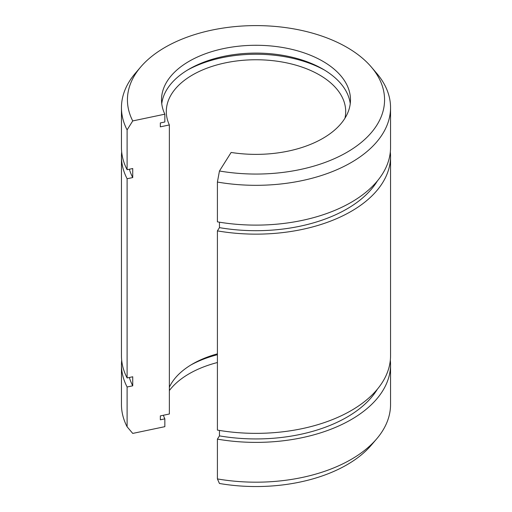 <?xml version="1.0" encoding="UTF-8"?>
<svg xmlns="http://www.w3.org/2000/svg" width="512" height="512" viewBox="0 0 512 512"><rect width="100%" height="100%" fill="white"/><g stroke="black" fill="none" stroke-linecap="round" stroke-linejoin="round"><path stroke-width="0.77" d="M132.736 120.928A128.57 74.227 180 0 1 140.666 67.027A128.57 74.227 180 0 1 256 25.6A128.57 74.227 180 0 1 371.334 67.027A128.57 74.227 180 0 1 354.285 147.68A128.57 74.227 180 0 1 219.456 170.995L231.142 152.454A94.483 54.547 180 0 0 350.483 99.827A94.483 54.547 180 0 0 256 45.28A94.483 54.547 180 0 0 161.517 99.827A94.483 54.547 180 0 0 164.845 114.182L132.736 120.928L127.104 129.92L127.104 169.715L132.736 168.531L132.736 177.568L127.104 178.746L127.104 377.958A134.547 77.683 180 0 1 121.453 355.674L121.453 156.467A134.547 77.683 180 0 1 121.677 151.949M390.323 151.949A134.547 77.683 180 0 1 390.547 156.467L390.547 355.674A134.547 77.683 180 0 1 217.408 430.093L217.408 230.88L219.456 227.635L219.456 222.195M127.104 178.746A134.547 77.683 180 0 1 121.453 156.467M390.547 156.467A134.547 77.683 180 0 1 217.408 230.88M127.104 169.715A134.547 77.683 180 0 1 121.453 147.43L121.453 107.642A134.547 77.683 180 0 1 135.302 73.312L140.666 67.027M371.334 67.027L376.698 73.312A134.547 77.683 180 0 1 390.547 107.642L390.547 147.43A134.547 77.683 180 0 1 217.408 221.85L217.408 182.054L219.456 170.995M127.104 129.92A134.547 77.683 180 0 1 121.453 107.642M390.547 107.642A134.547 77.683 180 0 1 217.408 182.054M169.357 390.56A94.483 54.547 180 0 1 217.408 362.522M164.845 114.182L164.845 121.99L160.333 122.938L160.333 126.848L169.357 124.947L169.357 414.003L160.333 415.898L160.333 419.802L164.845 418.854L164.845 426.669L132.736 433.414L127.104 426.784A134.547 77.683 180 0 1 121.453 404.506L121.453 364.71A134.547 77.683 180 0 1 121.677 360.192M376.698 438.835L371.334 445.12A128.57 74.227 180 0 1 219.456 483.482L217.408 478.918A134.547 77.683 180 0 0 376.698 438.835A134.547 77.683 180 0 0 390.547 404.506L390.547 364.71A134.547 77.683 180 0 1 217.408 439.123L217.408 478.918M127.104 377.958L132.736 376.774L132.736 385.811L127.104 386.989L127.104 426.784M127.104 386.989A134.547 77.683 180 0 1 121.453 364.71M390.323 360.192A134.547 77.683 180 0 1 390.547 364.71M161.76 103.731A94.483 54.547 180 0 1 256 53.094A94.483 54.547 180 0 1 350.24 103.731M187.539 70.048A99.264 57.312 180 0 1 324.461 70.048M169.357 124.947A89.696 51.789 180 0 1 166.304 111.546A89.696 51.789 180 0 1 256 59.757A89.696 51.789 180 0 1 345.696 111.546A89.696 51.789 180 0 1 344.954 118.221M169.357 387.194A89.696 51.789 180 0 1 217.408 353.85M164.845 418.854A94.483 54.547 180 0 1 163.373 415.258M190.925 364.954A94.483 54.547 180 0 1 217.408 354.714M132.736 177.568A128.57 74.227 180 0 1 129.35 169.242M377.357 180.979A128.57 74.227 180 0 1 219.456 227.635M219.456 430.438L219.456 435.878A128.57 74.227 180 0 0 377.357 389.222M132.736 385.811A128.57 74.227 180 0 1 129.35 377.485M217.408 439.123L219.456 435.878"/></g></svg>

